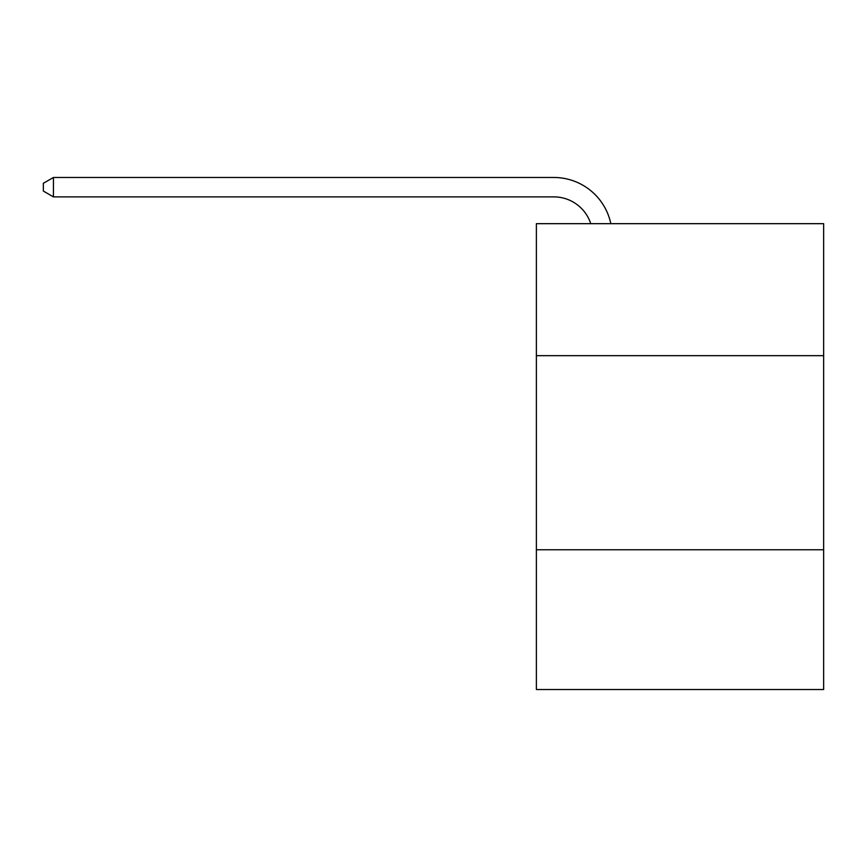 <?xml version="1.0" encoding="UTF-8"?>
<svg xmlns="http://www.w3.org/2000/svg" width="867" height="867" viewBox="0 0 867 867"><rect width="100%" height="100%" fill="white"/><g stroke="black" fill="none" stroke-linecap="round" stroke-linejoin="round"><path stroke-width="1.3" d="M823.65 355.665L823.65 223.675L536.38 223.675L536.38 355.665L823.65 355.665L823.65 689.525L536.38 689.525L536.38 355.665M823.65 549.765L536.38 549.765M553.84 196.885A38.82 38.82 0 0 1 590.752 223.675A38.82 38.82 0 0 0 553.84 196.885A38.82 38.82 0 0 1 590.752 223.675A38.82 38.82 0 0 0 553.84 196.885A38.82 38.82 0 0 1 590.752 223.675A38.82 38.82 0 0 0 553.84 196.885A38.82 38.82 0 0 1 590.752 223.675A38.82 38.82 0 0 0 553.84 196.885A38.82 38.82 0 0 1 590.752 223.675A38.82 38.82 0 0 0 553.84 196.885A38.82 38.82 0 0 1 590.752 223.675A38.82 38.82 0 0 0 553.84 196.885A38.82 38.82 0 0 1 590.752 223.675A38.82 38.82 0 0 0 553.84 196.885A38.82 38.82 0 0 1 590.752 223.675A38.82 38.82 0 0 0 553.84 196.885A38.82 38.82 0 0 1 590.752 223.675A38.82 38.82 0 0 0 553.84 196.885A38.82 38.82 0 0 1 590.752 223.675A38.82 38.82 0 0 0 553.84 196.885A38.82 38.82 0 0 1 590.752 223.675A38.82 38.82 0 0 0 553.84 196.885A38.82 38.82 0 0 1 590.752 223.675A38.82 38.82 0 0 0 553.84 196.885A38.82 38.82 0 0 1 590.752 223.675A38.82 38.82 0 0 0 553.84 196.885L53.44 196.885L43.35 191.065L43.35 183.295L53.44 177.475L553.84 177.475A58.23 58.23 0 0 1 610.823 223.675M53.44 196.885L53.44 177.475L553.84 177.475"/></g></svg>
